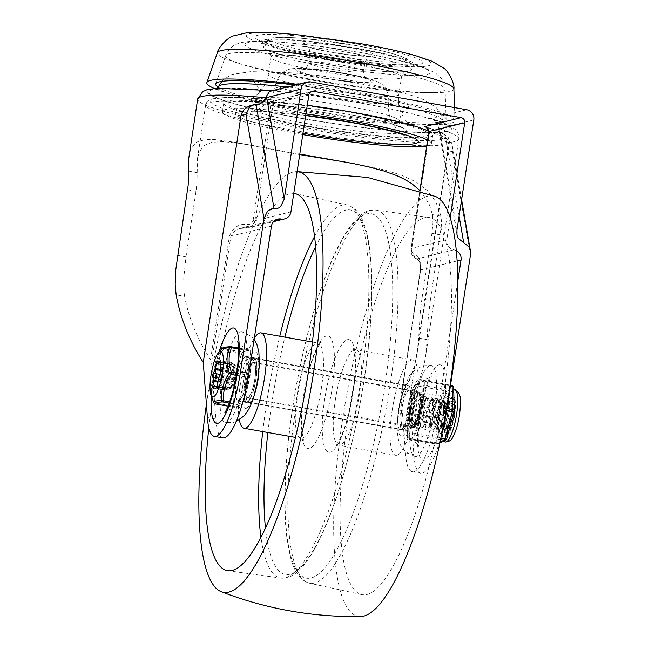 <?xml version="1.0" encoding="UTF-8"?>
<svg xmlns="http://www.w3.org/2000/svg" width="649" height="649" viewBox="0 0 649 649"><rect width="100%" height="100%" fill="white"/><g stroke="black" fill="none" stroke-linecap="round" stroke-linejoin="round"><path stroke-width="0.49" stroke-dasharray="3.25 2.43" d="M310.83 81.944L274.665 90.836L271.631 90.852M470.403 255.325L452.467 151.209L452.434 146.552L451.209 142.885L440.29 134.229L439.122 130.976L438.724 127.212L436.809 122.069L432.185 118.994L430.547 118.637L466.704 109.746M439.276 133.013L439.697 132.907A8.81 7.171 -9.8 0 1 439.195 131.358A8.81 7.171 -9.8 0 1 439.454 128.356L438.724 127.212L438.74 128.599L440.079 135.414L442.083 138.269L444.192 139.454L447.096 144.078L447.437 152.45L409.673 399.2C417.802 386.488 423.14 371.958 425.687 355.611L427.156 339.597L418.67 338.08L420.52 309.427L421.899 298.97L430.319 300.471L428.178 319L427.156 339.597M210.552 359.562L229.43 236.171C233.064 227.41 239.035 223.499 247.35 224.44C250.068 224.741 251.982 223.459 253.086 220.587A4.405 0.446 -171.3 0 0 254.473 220.676A4.405 0.446 -171.3 0 0 255.276 220.636L251.577 226.387L248.332 227.84L239.684 228.497L235.546 230.16L230.874 236.155L211.558 362.41L210.552 359.562C197.531 339.638 188.891 318.57 184.616 296.342L176.13 294.833M418.67 338.08L417.331 351.969C414.889 367.675 409.689 381.571 401.731 393.659L420.455 269.968L420.195 263.088L417.218 258.854L412.391 255.073L411.158 248.429L419.968 190.887M456.32 250.636A8.81 8.51 76.2 0 0 453.927 249.824A8.81 8.51 -103.8 0 1 446.828 239.659L411.158 248.429A4.405 0.446 8.7 0 0 411.02 248.518A4.405 0.446 8.7 0 0 411.077 248.608A4.405 0.446 8.7 0 0 411.726 248.875C411.701 251.95 412.504 253.718 414.127 254.181C418.881 255.584 421.047 260.947 420.617 270.268A4.405 0.446 8.7 0 1 420.325 270.081A4.405 0.446 8.7 0 1 420.317 270.049L420.317 270.049A4.405 0.446 8.7 0 1 420.455 269.968L457.147 260.939M253.086 220.587L270.982 103.662C271.809 101.017 273.829 99.922 277.058 100.376L274.584 100.936L273.172 103.71L255.276 220.636L290.947 211.866M308.843 94.941L273.172 103.71A4.405 0.446 -171.3 0 1 272.369 103.759A4.405 0.446 -171.3 0 1 270.982 103.662A123.294 12.461 -171.3 0 0 205.701 104.749C205.189 103.84 206.658 102.161 210.122 99.695L213.075 98.762L225.122 97.52C237.493 97.172 254.595 98.096 276.425 100.287L310.457 92.158M240.528 331.72A46.233 10.895 100.1 0 1 241.679 331.671A46.233 10.895 100.1 0 1 244.697 376.728A46.233 10.895 100.1 0 1 226.606 422.661A46.233 10.895 100.1 0 1 225.446 422.71A46.233 10.895 100.1 0 1 222.055 380.022A46.233 10.895 100.1 0 1 240.528 331.72M256.063 378.805A22.674 5.346 100.1 0 1 246.433 402.518A22.674 5.346 100.1 0 1 244.77 381.588A22.674 5.346 100.1 0 1 254.4 357.867A22.674 5.346 100.1 0 1 256.063 378.805M236.35 380.079A22.674 5.346 -79.9 0 0 238.013 401.017A22.674 5.346 -79.9 0 0 247.634 377.304A22.674 5.346 -79.9 0 0 245.971 356.366A22.674 5.346 -79.9 0 0 236.35 380.079M246.628 348.383A30.828 7.261 100.1 0 1 247.407 348.351A30.828 7.261 100.1 0 1 249.662 376.809A30.828 7.261 100.1 0 1 237.356 409.008A30.828 7.261 100.1 0 1 236.577 409.04A30.828 7.261 100.1 0 1 234.573 379A30.828 7.261 100.1 0 1 246.628 348.383M410.849 406.874A18.277 4.308 -79.9 0 0 409.511 390A18.277 4.308 -79.9 0 0 401.747 409.113A18.277 4.308 -79.9 0 0 403.094 425.987A18.277 4.308 -79.9 0 0 410.849 406.874M410.176 410.614A18.277 4.308 100.1 0 1 417.932 391.509A18.277 4.308 100.1 0 1 419.278 408.375A18.277 4.308 100.1 0 1 411.515 427.488A18.277 4.308 100.1 0 1 410.176 410.614M410.087 439.811A30.828 7.261 -79.9 0 0 422.15 409.186A30.828 7.261 -79.9 0 0 420.138 379.154A30.828 7.261 -79.9 0 0 419.368 379.186A30.828 7.261 -79.9 0 0 407.053 411.385A30.828 7.261 -79.9 0 0 409.316 439.844A30.828 7.261 -79.9 0 0 410.087 439.811M430.109 365.525A46.233 10.895 100.1 0 1 431.269 365.484A46.233 10.895 100.1 0 1 434.286 410.541A46.233 10.895 100.1 0 1 416.196 456.466A46.233 10.895 100.1 0 1 415.036 456.515A46.233 10.895 100.1 0 1 411.636 413.827A46.233 10.895 100.1 0 1 430.109 365.525M177.542 255.39L185.971 256.89L183.74 278.178L183.878 290.711L184.616 296.342M299.708 154.6L234.159 142.196L214.478 139.551L205.53 139.649L198.708 141.287L196.469 142.439L195.203 143.315L190.676 149.448L188.981 155.801M250.344 105.6L258.91 104.651M185.971 256.89L196.047 191.025L196.972 182.596L197.474 158.51L199.365 151.696L204.281 145.457L212.109 142.261L223.126 141.62L239.919 143.388L299.789 154.056M419.903 190.473L421.964 192.737L429.346 204.695L432.429 214.616L432.972 222.664L431.934 233.364L421.899 298.97M430.319 300.471L441.312 226.168L441.377 220.417L440.614 214.924L435.755 201.669L427.456 190.603L416.139 182.012L401.561 175.165L383.121 169.543L347.223 162.412M401.139 396.214L405.43 452.864L413.859 454.365L409.673 399.2M222.745 437.88A61.647 14.529 100.1 0 1 215.849 419.059L211.558 362.41M215.849 419.059L207.42 417.55M441.531 434.846A61.647 14.529 100.1 0 1 420.755 473.194A61.647 14.529 100.1 0 1 413.859 454.365M405.43 452.864A61.647 14.529 -79.9 0 0 412.326 471.693A61.647 14.529 -79.9 0 0 438.497 407.223L457.861 280.684M450.187 217.699L446.828 239.659M247.35 224.44A4.405 2.272 -84.8 0 1 244.746 228.107L244.746 228.107A4.405 2.272 -84.8 0 1 244.486 228.05L274.681 220.619M277.764 219.127L239.676 228.497L248.332 227.84L273.602 221.625M197.474 158.51L205.701 104.749A123.294 12.461 -171.3 0 0 296.885 130.944A123.294 12.461 -171.3 0 0 449.457 142.05L448.345 137.629L444.265 134.165C440.314 131.869 434.059 129.451 425.509 126.904L429.622 131.958L411.726 248.875M414.127 254.181A4.405 3.74 -71.9 0 0 416.504 258.708A4.405 3.74 -71.9 0 0 416.512 258.708A4.405 3.74 -71.9 0 0 417.218 258.854L453.927 249.824M439.122 130.976L456.993 234.67M356.439 48.578A72.656 7.342 -171.3 0 0 266.577 41.852A72.656 7.342 -171.3 0 0 320.257 57.477A72.656 7.342 -171.3 0 0 410.176 63.821A72.656 7.342 -171.3 0 0 356.439 48.578M297.932 84.386A125.5 12.68 8.7 0 1 362.134 94.064A125.5 12.68 8.7 0 1 454.957 120.487A125.5 12.68 8.7 0 1 299.651 109.43A125.5 12.68 8.7 0 1 214.292 88.475M357.534 48.31A77.061 7.788 -171.3 0 0 262.431 42.193A77.061 7.788 -171.3 0 0 319.162 57.745A77.061 7.788 -171.3 0 0 414.021 65.395A77.061 7.788 -171.3 0 0 357.534 48.31M295.319 85.027A116.536 11.779 8.7 0 1 359.903 94.608A116.536 11.779 8.7 0 1 446.106 119.148A116.536 11.779 8.7 0 1 301.882 108.878A116.536 11.779 8.7 0 1 218.137 87.12M307.253 105.308A105.682 10.676 -171.3 0 0 223.775 103.077A105.682 10.676 -171.3 0 0 301.931 125.541A105.682 10.676 -171.3 0 0 432.713 135.049A105.682 10.676 -171.3 0 0 428.932 131.431M305.93 113.964A105.682 10.676 -171.3 0 0 222.453 111.742A105.682 10.676 -171.3 0 0 300.609 134.197A105.682 10.676 -171.3 0 0 302.775 134.578M426.701 146.041A105.682 10.676 -171.3 0 0 431.382 143.713A105.682 10.676 -171.3 0 0 427.61 140.095M360.584 616.55A213.57 50.322 100.1 0 1 342.704 418.467A213.57 50.322 100.1 0 1 428.089 196.039A213.57 50.322 100.1 0 1 435.495 196.493M206.423 404.359A213.57 50.322 100.1 0 1 207.891 394.422A213.57 50.322 100.1 0 1 293.275 172.001A213.57 50.322 100.1 0 1 296.131 171.636A213.57 50.322 100.1 0 1 297.096 171.661M208.816 427.853A191.552 45.138 100.1 0 1 213.359 393.148A191.552 45.138 100.1 0 1 293.778 193.386M239.359 419.944A48.44 11.414 100.1 0 1 240.487 383.372A48.44 11.414 100.1 0 1 254.294 338.226M255.398 391.355A22.455 5.289 100.1 0 1 248.583 402.68A22.455 5.289 100.1 0 1 246.944 381.872A22.455 5.289 100.1 0 1 256.469 358.459A22.455 5.289 100.1 0 1 258.951 371.447M409.77 406.323A22.455 5.289 100.1 0 1 400.246 429.727A22.455 5.289 100.1 0 1 398.616 408.919A22.455 5.289 100.1 0 1 408.132 385.506A22.455 5.289 100.1 0 1 409.77 406.323M392.158 410.419A48.44 11.414 100.1 0 1 412.699 359.935A48.44 11.414 100.1 0 1 416.228 404.814A48.44 11.414 100.1 0 1 395.687 455.306A48.44 11.414 100.1 0 1 392.158 410.419M443.356 395.038A191.552 45.138 100.1 0 1 361.736 594.614A191.552 45.138 100.1 0 1 348.18 417.193A191.552 45.138 100.1 0 1 428.997 217.48A191.552 45.138 100.1 0 1 443.356 395.038M410.793 406.891A18.05 4.251 100.1 0 1 403.126 425.768A18.05 4.251 100.1 0 1 401.804 409.097A18.05 4.251 100.1 0 1 409.47 390.219A18.05 4.251 100.1 0 1 410.793 406.891M245.922 381.304A18.05 4.251 -79.9 0 0 247.245 397.967A18.05 4.251 -79.9 0 0 254.911 379.089A18.05 4.251 -79.9 0 0 253.589 362.426A18.05 4.251 -79.9 0 0 245.922 381.304M244.933 381.547A22.017 5.184 100.1 0 1 254.286 358.524A22.017 5.184 100.1 0 1 255.901 378.846A22.017 5.184 100.1 0 1 246.555 401.869A22.017 5.184 100.1 0 1 244.933 381.547M411.782 406.647A22.017 5.184 -79.9 0 0 410.168 386.317A22.017 5.184 -79.9 0 0 400.814 409.341A22.017 5.184 -79.9 0 0 402.437 429.67A22.017 5.184 -79.9 0 0 411.782 406.647M446.699 423.975L446.853 427.74L447.721 428.721C450.941 428.17 454.195 400.571 448.93 402.258L446.528 404.416L444.257 409.105L441.296 422.053L441.377 426.75L442.245 427.74C445.465 427.188 448.719 399.589 443.454 401.277L441.052 403.443L438.781 408.124L435.82 421.079L435.901 425.776L436.769 426.766C439.99 426.215 443.243 398.616 437.97 400.303L435.576 402.469L433.305 407.15L430.344 420.098L430.425 424.795L431.293 425.793C434.514 425.241 437.767 397.634 432.494 399.33L430.1 401.496L427.829 406.169L424.868 419.124L424.949 423.821L425.809 424.811C429.038 424.259 432.291 396.661 427.018 398.348L424.624 400.514L422.353 405.195L419.392 418.151L419.473 422.848L420.333 423.838C423.562 423.286 426.815 395.687 421.542 397.375L419.149 399.533L416.877 404.222L413.908 417.169L413.997 421.866L414.857 422.856A13.207 3.115 -79.9 0 0 420.017 409.714A13.207 3.115 -79.9 0 0 419.149 396.863A13.207 3.115 -79.9 0 0 418.8 396.888A13.207 3.115 -79.9 0 0 413.648 410.038A13.207 3.115 -79.9 0 0 414.508 422.88A13.207 3.115 -79.9 0 0 414.857 422.856L419.076 423.61L418.013 419.822L419.278 411.036L426.198 398.121L428.121 401.106L428.089 413.713L425.225 423.911L424.3 424.624L423.489 420.803L424.754 412.018L431.674 399.103L433.597 402.088L433.564 414.695L430.701 424.884L429.776 425.598L428.965 421.777L430.23 412.991L436.712 400.076L439.073 403.061L439.04 415.668L436.177 425.858L435.252 426.571L434.441 422.759L435.706 413.965L442.188 401.058L444.549 404.035L444.516 416.642L441.653 426.839L440.728 427.553L439.917 423.732L441.182 414.946L447.664 402.031L450.033 405.017L449.992 417.615L447.129 427.813L446.455 428.494L445.79 420.471L449.822 406.736A13.207 3.115 -79.9 0 0 446.699 423.975L447.039 428.591L450.398 429.021L454.584 416.82L454.933 403.532L449.822 406.736M419.149 396.863L421.542 397.375M426.198 398.121L427.018 398.348M431.674 399.103L432.494 399.33M437.15 400.076L437.97 400.303M442.626 401.058L443.454 401.277M448.102 402.031L448.93 402.258M255.917 378.748A22.017 5.184 -79.9 0 0 254.286 358.524A22.017 5.184 -79.9 0 0 244.924 381.644A22.017 5.184 -79.9 0 0 246.555 401.869A22.017 5.184 -79.9 0 0 255.917 378.748M236.496 380.144A22.017 5.184 100.1 0 1 245.857 357.015A22.017 5.184 100.1 0 1 247.488 377.239A22.017 5.184 100.1 0 1 238.126 400.368A22.017 5.184 100.1 0 1 236.496 380.144M224.781 387.972L223.345 387.859A2.198 0.519 -79.9 0 0 223.499 389.911L223.499 389.911A2.198 0.519 -79.9 0 0 223.71 389.798A2.198 0.519 -79.9 0 0 223.889 389.53L231.847 386.114L234.703 380.939L224.781 387.972M228.148 365.793L235.692 374.441L233.332 367.156L227.872 363.318A2.198 0.519 -79.9 0 0 227.767 363.124A2.198 0.519 -79.9 0 0 227.694 363.083L227.694 363.083A2.198 0.519 -79.9 0 0 226.752 365.428L228.148 365.793M236.642 374.189L237.055 371.974L232.488 364.649L231.149 364.267A2.198 0.519 -79.9 0 0 230.987 362.215L230.987 362.215A2.198 0.519 -79.9 0 0 230.776 362.329A2.198 0.519 -79.9 0 0 230.606 362.596C235.765 364.852 237.785 368.713 236.642 374.189A17.612 4.154 -79.9 0 0 236.634 375.633A3.302 0.779 100.1 0 1 236.634 375.885A17.612 4.154 -79.9 0 0 236.625 377.312L236.244 379.689A8.81 3.083 15.3 0 0 236.179 378.862A3.302 0.779 100.1 0 1 236.098 379.138A17.612 4.154 -79.9 0 0 235.652 380.687C235.181 385.814 232.172 388.516 226.623 388.808A2.198 0.519 -79.9 0 0 226.728 389.002A2.198 0.519 -79.9 0 0 226.801 389.043L226.801 389.043A2.198 0.519 -79.9 0 0 227.742 386.699L229.121 386.828L235.482 382.439L235.652 380.687A17.612 4.154 -79.9 0 0 235.214 380.801A3.302 0.779 100.1 0 1 235.141 380.817A17.612 4.154 -79.9 0 0 234.703 380.939A17.612 4.154 -79.9 0 0 234.711 379.503A3.302 0.779 100.1 0 1 234.711 379.251A17.612 4.154 -79.9 0 0 234.719 377.815L223.97 375.114A2.198 0.519 -79.9 0 0 223.791 375.503A2.198 0.519 -79.9 0 0 223.394 378.894C229.186 379.357 232.967 378.992 234.719 377.815A17.612 4.154 -79.9 0 0 235.165 376.266A3.302 0.779 100.1 0 1 235.246 375.998A17.612 4.154 -79.9 0 0 235.692 374.441A17.612 4.154 -79.9 0 0 236.131 374.335A3.302 0.779 100.1 0 1 236.204 374.311A17.612 4.154 -79.9 0 0 236.642 374.189M250.222 351.068A2.198 0.519 -79.9 0 0 250.141 350.33A2.198 0.519 -79.9 0 0 249.97 350.111A2.198 0.519 -79.9 0 0 249.914 350.111L242.45 352.083A2.198 0.519 -79.9 0 0 242.134 352.439A2.198 0.519 -79.9 0 0 241.817 353.283L234.224 379.706A2.198 0.519 -79.9 0 0 233.981 380.809A2.198 0.519 -79.9 0 0 233.891 381.872L233.762 406.323A2.198 0.519 -79.9 0 0 233.843 407.061A2.198 0.519 -79.9 0 0 234.013 407.28A2.198 0.519 -79.9 0 0 234.07 407.28L241.533 405.309A2.198 0.519 -79.9 0 0 241.85 404.944A2.198 0.519 -79.9 0 0 242.174 404.1L249.76 377.677A2.198 0.519 -79.9 0 0 250.003 376.582A2.198 0.519 -79.9 0 0 250.092 375.52L250.222 351.068L238.434 348.967M213.643 402.429L213.675 402.518C210.454 393.586 210.495 385.108 213.813 377.101A2.198 0.982 176.8 0 1 215.573 376.379A2.198 0.519 -79.9 0 0 215.338 377.483A2.198 0.519 -79.9 0 0 215.249 378.545A2.198 1.363 22.1 0 1 213.813 377.101C213.205 367.285 215.833 358.126 221.707 349.633L221.861 348.683M253.045 362.88A17.612 4.154 -79.9 0 0 246.174 380.411A17.612 4.154 -79.9 0 0 247.326 397.537A17.612 4.154 -79.9 0 0 247.788 397.512A17.612 4.154 -79.9 0 0 254.668 379.981A17.612 4.154 -79.9 0 0 253.508 362.856A17.612 4.154 -79.9 0 0 253.045 362.88M221.707 349.633A2.198 2.182 155 0 1 223.808 348.756A2.198 0.519 -79.9 0 0 223.491 349.113A2.198 0.519 -79.9 0 0 223.167 349.965A2.198 0.665 34 0 0 221.707 349.633M213.756 402.721A2.198 2.182 155 0 1 213.675 402.518A2.198 1.047 161 0 0 215.111 402.997A2.198 0.519 -79.9 0 0 215.192 403.735A2.198 0.519 -79.9 0 0 215.314 403.929M236.625 377.312L230.525 377.012A2.198 0.519 -79.9 0 0 230.703 376.623A2.198 0.519 -79.9 0 0 231.101 373.232L237.031 376.59L236.625 377.312A17.612 4.154 -79.9 0 0 236.179 378.862M414.857 422.856L416.309 427.561L419.076 423.61M416.309 427.561L414.938 426.012L415.928 411.547L421.452 395.995L427.172 397.018L426.977 413.527L422.905 427.431L420.422 426.993L421.404 412.529L426.928 396.969L432.648 397.991L432.453 414.5L428.381 428.413L425.898 427.967L426.88 413.51L432.404 397.951L438.124 398.965L437.929 415.474L433.856 429.387L431.374 428.94L432.364 414.484L437.888 398.924L443.6 399.938L443.405 416.447L439.341 430.36L436.85 429.922L437.84 415.457L443.364 399.898L449.076 400.92L448.881 417.429L444.816 431.342L442.326 430.895L443.316 416.431L448.84 400.879L454.551 401.901L454.584 416.82M444.524 439.592L446.739 438.497L448.84 430.693A26.641 6.279 100.1 0 1 444.524 439.592L442.642 441.133L441.231 441.223A26.641 6.279 100.1 0 1 438.894 435.609L439.016 442.318A2.198 2.109 -116.3 0 1 436.615 444.094L409.227 439.211A2.198 0.519 100.1 0 1 409.138 439.227A2.198 0.519 100.1 0 1 408.984 439.065A2.198 0.519 100.1 0 1 408.886 438.375L436.266 443.259A2.198 0.519 -79.9 0 0 436.371 443.948A2.198 0.519 -79.9 0 0 436.517 444.111A2.198 0.519 -79.9 0 0 436.615 444.094L439.965 442.431M442.675 441.539L441.231 441.223L439.016 442.318A2.198 1.371 179 0 1 437.945 443.145A2.198 1.371 179 0 1 436.266 443.259L435.852 419.903L408.464 415.019A2.198 0.519 100.1 0 1 408.537 413.981A2.198 0.519 100.1 0 1 408.756 412.869L436.144 417.753A2.198 0.519 -79.9 0 0 435.917 418.865A2.198 0.519 -79.9 0 0 435.852 419.903A2.198 1.371 -1 0 0 436.858 419.927A2.198 1.371 -1 0 0 437.523 419.781A2.198 1.371 -1 0 0 438.594 418.954L438.716 425.663A26.641 6.279 100.1 0 1 439.43 418.54A26.641 6.279 100.1 0 1 440.695 411.15L443.811 399.573A26.641 6.279 100.1 0 1 448.126 390.674L449.741 389.084L451.412 389.043A26.641 6.279 100.1 0 1 453.748 394.649L453.902 397.35M438.894 435.609L438.716 425.663M440.841 438.213L417.599 434.067A2.198 0.738 -165 0 1 416.001 433.556A2.198 0.738 -165 0 1 415.141 432.859A2.198 2.109 63.7 0 0 416.958 435.382L409.227 439.211A2.198 2.109 -116.3 0 1 407.418 436.688A2.198 1.371 179 0 0 407.321 437.101A2.198 1.371 179 0 0 407.58 437.726A2.198 1.371 179 0 0 408.01 438.075A2.198 1.371 179 0 0 408.886 438.375L408.464 415.019A2.198 1.371 -1 0 1 407.166 414.362A2.198 1.371 -1 0 1 406.907 413.738A2.198 1.371 -1 0 1 406.996 413.324L414.305 386.131L422.037 382.31L422.45 405.674L415.141 432.859L407.418 436.688L406.996 413.324A2.198 0.738 -165 0 1 406.98 413.129A2.198 0.738 -165 0 1 407.369 412.845A2.198 0.738 -165 0 1 407.856 412.788A2.198 0.738 -165 0 1 408.756 412.869L416.066 385.676A2.198 0.738 15 0 0 415.165 385.595A2.198 0.738 15 0 0 414.679 385.66A2.198 0.738 15 0 0 414.289 385.936A2.198 0.738 15 0 0 414.305 386.131A2.198 2.109 -116.3 0 1 416.707 384.362L444.094 389.246A2.198 0.519 -79.9 0 0 443.77 389.668A2.198 0.519 -79.9 0 0 443.454 390.56L416.066 385.676A2.198 0.519 100.1 0 1 416.382 384.784A2.198 0.519 100.1 0 1 416.707 384.362L424.43 380.533A2.198 0.519 100.1 0 1 424.527 380.517A2.198 0.519 100.1 0 1 424.681 380.679A2.198 0.519 100.1 0 1 424.779 381.369L450.414 385.936M446.942 408.602L425.2 404.725A2.198 1.371 179 0 0 423.521 404.846A2.198 1.371 179 0 0 422.45 405.674A2.198 0.738 15 0 0 423.31 406.371A2.198 0.738 15 0 0 423.927 406.623A2.198 0.738 15 0 0 424.9 406.882L446.609 410.752M453.748 394.649L453.635 387.948A2.198 2.109 63.7 0 0 451.818 385.417L424.43 380.533A2.198 2.109 63.7 0 0 422.037 382.31A2.198 1.371 -1 0 1 423.099 381.482A2.198 1.371 -1 0 1 423.773 381.336A2.198 1.371 -1 0 1 424.779 381.369L425.2 404.725A2.198 0.519 100.1 0 1 425.127 405.763A2.198 0.519 100.1 0 1 424.9 406.882L417.599 434.067A2.198 0.519 100.1 0 1 417.283 434.96A2.198 0.519 100.1 0 1 416.958 435.382L440.557 439.592M453.756 389.4L450.966 388.897L453.635 387.948A2.198 1.371 -1 0 0 453.724 387.526M453.967 401.058L453.927 404.603A26.641 6.279 100.1 0 1 453.213 411.717A26.641 6.279 100.1 0 1 451.947 419.108L454.049 411.304L453.927 404.603M448.061 412.139A18.935 4.462 100.1 0 1 439.835 433.208A18.935 4.462 100.1 0 1 438.262 416.991A18.935 4.462 100.1 0 1 446.488 395.931A18.935 4.462 100.1 0 1 448.061 412.139M448.126 390.674L445.904 391.769A2.198 0.738 15 0 0 445.044 391.071A2.198 0.738 15 0 0 444.427 390.82A2.198 0.738 15 0 0 443.454 390.56L436.144 417.753A2.198 0.738 -165 0 1 437.734 418.256A2.198 0.738 -165 0 1 438.594 418.954L440.695 411.15M445.506 397.358A17.612 4.154 100.1 0 1 446.252 397.229A17.612 4.154 100.1 0 1 447.502 413.802A17.612 4.154 100.1 0 1 440.817 431.78A17.612 4.154 100.1 0 1 440.071 431.909A17.612 4.154 100.1 0 1 438.829 415.336A17.612 4.154 100.1 0 1 445.506 397.358A17.612 4.154 -79.9 0 0 438.829 415.336A17.612 4.154 -79.9 0 0 440.071 431.909A17.612 4.154 -79.9 0 0 440.817 431.78A17.612 4.154 -79.9 0 0 447.502 413.802A17.612 4.154 -79.9 0 0 446.252 397.229A17.612 4.154 -79.9 0 0 445.506 397.358M452.004 397.196A18.935 4.462 -79.9 0 0 444.816 416.52A18.935 4.462 -79.9 0 0 446.155 434.335A18.935 4.462 -79.9 0 0 446.958 434.197A18.935 4.462 -79.9 0 0 454.146 414.873A18.935 4.462 -79.9 0 0 452.807 397.05A18.935 4.462 -79.9 0 0 452.004 397.196M440.639 433.07A18.935 4.462 100.1 0 1 439.835 433.208A18.935 4.462 100.1 0 1 438.497 415.392A18.935 4.462 100.1 0 1 445.685 396.068A18.935 4.462 100.1 0 1 446.488 395.931A18.935 4.462 100.1 0 1 447.826 413.746A18.935 4.462 100.1 0 1 440.639 433.07M451.826 398.486A17.612 4.154 100.1 0 1 452.572 398.356A17.612 4.154 100.1 0 1 453.821 414.93A17.612 4.154 100.1 0 1 447.137 432.899A17.612 4.154 100.1 0 1 446.39 433.037A17.612 4.154 100.1 0 1 445.149 416.463A17.612 4.154 100.1 0 1 451.826 398.486M459.094 216.052L445.749 138.553L443.486 139.113M274.665 90.836A123.294 12.461 -171.3 0 0 208.361 93.391A123.294 12.461 -171.3 0 0 298.873 117.956A123.294 12.461 -171.3 0 0 429.094 132.753A123.294 12.461 -171.3 0 0 430.547 118.637M438.74 128.599A132.104 13.353 8.7 0 1 458.827 139.048A132.104 13.353 8.7 0 1 295.352 127.155A132.104 13.353 8.7 0 1 197.661 99.086M473.811 119.911L439.454 128.356L456.961 230.014M271.444 226.177L230.874 236.155A4.405 0.446 -171.3 0 1 230.33 236.204A4.405 0.446 -171.3 0 1 229.43 236.171M426.336 127.228A118.897 12.015 8.7 0 1 423.838 140.614A118.897 12.015 8.7 0 1 298.645 126.344A118.897 12.015 8.7 0 1 211.266 102.542A118.897 12.015 8.7 0 1 277.058 100.376M428.916 131.593A4.405 0.446 -171.3 0 0 428.965 131.682A4.405 0.446 -171.3 0 0 429.622 131.958A123.294 12.461 -171.3 0 1 449.457 142.05L417.331 351.969M218.356 86.706A113.575 11.479 -171.3 0 0 302.239 111.174A113.575 11.479 -171.3 0 0 442.78 121.047A113.575 11.479 -171.3 0 0 358.792 97.269A113.575 11.479 -171.3 0 0 287.41 86.974M347.11 106.095A70.457 7.123 8.7 0 1 399.208 121.063A70.457 7.123 8.7 0 1 312.023 114.719A70.457 7.123 8.7 0 1 259.924 99.751A70.457 7.123 8.7 0 1 347.11 106.095M299.189 117.875A122.012 12.331 8.7 0 1 212.831 89.586A122.012 12.331 8.7 0 1 359.944 102.931A122.012 12.331 8.7 0 1 446.301 131.22A122.012 12.331 8.7 0 1 299.189 117.875M308.51 123.918A79.259 8.007 -171.3 0 0 404.076 132.591A79.259 8.007 -171.3 0 0 347.978 114.216A79.259 8.007 -171.3 0 0 252.404 105.544A79.259 8.007 -171.3 0 0 308.51 123.918M420.617 270.268L401.731 393.659M246.109 408.343A28.621 6.741 -79.9 0 0 257.548 378.44A28.621 6.741 -79.9 0 0 254.724 352.05A28.621 6.741 -79.9 0 0 243.294 381.945A28.621 6.741 -79.9 0 0 246.109 408.343M438.87 364.868A48.44 11.414 100.1 0 1 443.64 409.535A48.44 11.414 100.1 0 1 424.284 460.141A48.44 11.414 100.1 0 1 419.514 415.465A48.44 11.414 100.1 0 1 438.87 364.868M410.606 379.843A28.621 6.741 100.1 0 1 413.421 406.242A28.621 6.741 100.1 0 1 401.991 436.144A28.621 6.741 100.1 0 1 399.176 409.746A28.621 6.741 100.1 0 1 410.606 379.843M431.934 233.364L440.363 234.873M196.006 191.293L187.577 189.792M452.467 151.209L447.437 152.45M219.062 352.018A48.44 11.414 -79.9 0 0 211.258 395.801M432.429 214.616L440.874 216.125M197.085 172.642L188.64 171.141M446.407 408.635L438.497 407.223M256.16 104.749L253.905 105.3M355.871 45.592A68.396 6.912 -171.3 0 0 273.407 38.113A68.396 6.912 -171.3 0 0 321.815 53.964A68.396 6.912 -171.3 0 0 404.278 61.444A68.396 6.912 -171.3 0 0 355.871 45.592M453.87 88.84A119.635 12.088 8.7 0 1 305.817 78.294A119.635 12.088 8.7 0 1 217.399 52.65M315.528 55.514A93.667 9.467 -171.3 0 0 428.454 65.76A93.667 9.467 -171.3 0 0 362.166 44.043A93.667 9.467 -171.3 0 0 249.232 33.797A93.667 9.467 -171.3 0 0 315.528 55.514M317.702 54.978A84.922 8.583 8.7 0 1 257.596 35.289A84.922 8.583 8.7 0 1 359.984 44.578A84.922 8.583 8.7 0 1 420.098 64.267A84.922 8.583 8.7 0 1 317.702 54.978M307.731 79.365A110.979 11.211 -171.3 0 0 445.068 89.14A110.979 11.211 -171.3 0 0 362.986 65.776A110.979 11.211 -171.3 0 0 225.714 55.579A110.979 11.211 -171.3 0 0 307.731 79.365M314.197 64.178A93.667 9.467 -171.3 0 0 427.131 74.416A93.667 9.467 -171.3 0 0 360.836 52.707A93.667 9.467 -171.3 0 0 247.91 42.461A93.667 9.467 -171.3 0 0 314.197 64.178M346.469 89.578A57.242 5.784 8.7 0 1 388.808 101.739A57.242 5.784 8.7 0 1 317.969 96.587A57.242 5.784 8.7 0 1 275.63 84.427A57.242 5.784 8.7 0 1 346.469 89.578M325.003 78.188A39.63 4.008 8.7 0 1 296.95 68.997A39.63 4.008 8.7 0 1 344.733 73.337A39.63 4.008 8.7 0 1 372.786 82.52A39.63 4.008 8.7 0 1 325.003 78.188M330.609 60.138A27.745 2.807 -171.3 0 0 364.941 62.637A27.745 2.807 -171.3 0 0 344.424 56.739A27.745 2.807 -171.3 0 0 310.1 54.24A27.745 2.807 -171.3 0 0 330.609 60.138M347.945 47.539A36.547 3.691 8.7 0 1 373.816 56.017A36.547 3.691 8.7 0 1 329.749 52.017A36.547 3.691 8.7 0 1 303.878 43.54A36.547 3.691 8.7 0 1 347.945 47.539M356.155 53.859A74.862 7.569 -171.3 0 0 265.895 45.665A74.862 7.569 -171.3 0 0 318.878 63.026A74.862 7.569 -171.3 0 0 409.138 71.212A74.862 7.569 -171.3 0 0 356.155 53.859M319.746 71.147A66.052 6.677 8.7 0 1 270.901 57.112A66.052 6.677 8.7 0 1 352.642 63.058A66.052 6.677 8.7 0 1 401.488 77.093A66.052 6.677 8.7 0 1 319.746 71.147M317.101 88.467A66.052 6.677 -171.3 0 0 398.835 94.413A66.052 6.677 -171.3 0 0 349.989 80.379A66.052 6.677 -171.3 0 0 268.248 74.432A66.052 6.677 -171.3 0 0 317.101 88.467M303.026 125.265A101.276 10.238 8.7 0 1 231.344 101.788A101.276 10.238 8.7 0 1 353.454 112.869A101.276 10.238 8.7 0 1 425.144 136.347A101.276 10.238 8.7 0 1 303.026 125.265M343.102 65.403A27.745 2.807 8.7 0 1 363.618 71.293A27.745 2.807 8.7 0 1 329.286 68.802A27.745 2.807 8.7 0 1 308.77 62.904A27.745 2.807 8.7 0 1 343.102 65.403M325.766 78.002A36.547 3.691 -171.3 0 0 369.833 81.993A36.547 3.691 -171.3 0 0 343.97 73.524A36.547 3.691 -171.3 0 0 299.903 69.524A36.547 3.691 -171.3 0 0 325.766 78.002M305.72 115.319A92.474 9.346 -171.3 0 0 235.506 113.737A92.474 9.346 -171.3 0 0 302.978 133.223M314.578 236.463A189.508 44.651 100.1 0 1 342.453 205.092A189.508 44.651 100.1 0 1 347.434 205.011A189.508 44.651 100.1 0 1 360.852 380.533A189.508 44.651 100.1 0 1 285.089 577.902A189.508 44.651 100.1 0 1 280.895 578.121A189.508 44.651 100.1 0 1 260.939 537.25M262.764 431.601A189.508 44.651 100.1 0 1 266.69 402.453A189.508 44.651 100.1 0 1 279.776 336.231M315.625 246.661A185.103 43.613 100.1 0 1 345.844 210.138A185.103 43.613 100.1 0 1 363.813 381.515A185.103 43.613 100.1 0 1 289.811 574.292A185.103 43.613 100.1 0 1 265.449 528.043M267.883 432.51A185.103 43.613 100.1 0 1 271.842 402.915A185.103 43.613 100.1 0 1 284.887 337.139M303.602 395.525A57.242 13.491 100.1 0 1 326.488 335.906A57.242 13.491 100.1 0 1 332.045 388.905A57.242 13.491 100.1 0 1 309.159 448.524A57.242 13.491 100.1 0 1 303.602 395.525M321.433 387.915A48.44 11.414 100.1 0 1 302.069 438.359A48.44 11.414 100.1 0 1 300.893 438.399A48.44 11.414 100.1 0 1 297.364 393.513A48.44 11.414 100.1 0 1 316.728 343.07A48.44 11.414 100.1 0 1 317.905 343.029A48.44 11.414 100.1 0 1 321.433 387.915M335.282 400.279A48.44 11.414 100.1 0 1 354.646 349.827A48.44 11.414 100.1 0 1 355.822 349.787A48.44 11.414 100.1 0 1 359.351 394.673A48.44 11.414 100.1 0 1 339.987 445.125A48.44 11.414 100.1 0 1 338.81 445.165A48.44 11.414 100.1 0 1 335.282 400.279M347.556 339.662A57.242 13.491 100.1 0 1 353.113 392.661A57.242 13.491 100.1 0 1 330.227 452.28A57.242 13.491 100.1 0 1 324.67 399.281A57.242 13.491 100.1 0 1 347.556 339.662M292.902 406.672A185.103 43.613 100.1 0 1 366.904 213.894A185.103 43.613 100.1 0 1 384.881 385.271A185.103 43.613 100.1 0 1 310.879 578.048A185.103 43.613 100.1 0 1 292.902 406.672M390.033 385.741A189.508 44.651 100.1 0 1 314.27 583.102A189.508 44.651 100.1 0 1 309.289 583.183A189.508 44.651 100.1 0 1 295.871 407.653A189.508 44.651 100.1 0 1 371.626 210.292A189.508 44.651 100.1 0 1 375.82 210.073A189.508 44.651 100.1 0 1 390.033 385.741M217.934 381.206L223.727 382.245A12.112 2.856 -79.9 0 0 223.727 383.153A8.81 2.077 100.1 0 1 223.361 387.737A8.81 2.077 100.1 0 1 223.345 387.859L214.397 386.269M220.376 364.292L226.752 365.428A8.81 2.077 100.1 0 1 226.728 365.549A8.81 2.077 100.1 0 1 225.674 370.311A8.81 3.805 -163.2 0 1 235.246 375.998M220.571 371.358L231.101 373.232A8.81 2.077 100.1 0 1 230.76 369.881A12.112 2.856 -79.9 0 0 230.768 368.973A8.81 2.077 100.1 0 1 231.133 364.389A8.81 2.077 100.1 0 1 231.149 364.267L220.619 362.385M220.238 367.091L230.768 368.973A8.81 5.37 -0.6 0 1 237.015 374.027A8.81 5.37 -0.6 0 1 236.634 375.633M217.212 384.825L227.742 386.699A8.81 2.077 100.1 0 1 227.758 386.577A8.81 2.077 100.1 0 1 228.813 381.815A12.112 2.856 -79.9 0 0 229.097 380.825L218.567 378.951M220.587 362.596L229.194 364.138A8.81 2.077 100.1 0 0 230.606 362.596L220.684 360.828M214.77 386.114L225.3 387.997A8.81 2.077 100.1 0 0 223.889 389.53L213.359 387.656M234.711 379.251A8.81 4.738 -178.8 0 1 223.727 382.245A8.81 2.077 100.1 0 0 223.394 378.894L218.818 378.083M236.285 375.276L249.76 377.677M231.377 346.801L231.263 346.785C225.568 346.866 223.078 347.523 223.808 348.756L242.45 352.083M241.817 353.283L223.167 349.965C217.423 358.199 214.892 367.001 215.573 376.379L234.224 379.706M233.891 381.872L215.249 378.545C211.988 386.123 211.947 394.268 215.111 402.997L233.762 406.323M229.243 403.118L241.533 405.309M412.099 426.815A17.612 4.154 100.1 0 1 411.636 426.839A17.612 4.154 100.1 0 1 410.476 409.714A17.612 4.154 100.1 0 1 417.356 392.183A17.612 4.154 100.1 0 1 417.818 392.158A17.612 4.154 100.1 0 1 418.97 409.284A17.612 4.154 100.1 0 1 412.099 426.815M414.533 425.022A15.414 3.634 -79.9 0 0 420.682 408.854A15.414 3.634 -79.9 0 0 419.132 394.722A15.414 3.634 -79.9 0 0 412.983 410.89A15.414 3.634 -79.9 0 0 414.533 425.022M234.07 407.28L228.026 406.201L234.013 407.28M242.174 404.1L229.689 401.877M250.092 375.52L236.634 373.118M249.914 350.111L238.394 348.059M220.271 374.457L223.97 375.114A8.81 2.077 100.1 0 0 225.39 371.301L220.352 370.401M234.711 379.503A8.81 5.37 179.4 0 1 223.727 383.153L217.723 382.091M235.141 380.817A8.81 8.542 85.2 0 1 225.3 387.997A12.112 2.856 -79.9 0 0 225.576 387.924L215.046 386.041M216.515 387.007L226.623 388.808A8.81 2.077 100.1 0 0 225.917 387.875L230.298 387.38A8.81 8.453 66.6 0 0 235.214 380.801M218.283 379.933L228.813 381.815A8.81 3.805 16.8 0 0 236.106 380.176A8.81 3.805 16.8 0 0 236.098 379.138M212.969 388.037L223.499 389.911C226.963 389.952 229.738 388.678 231.847 386.114C231.798 386.69 230.33 387.348 227.458 388.094L230.298 387.38A8.81 8.453 66.6 0 1 225.576 387.924A8.81 2.077 100.1 0 1 225.917 387.875L216.871 386.26M216.271 387.169L226.801 389.043C231.401 390.706 236.187 382.667 235.482 382.439L236.244 379.689A8.81 3.083 15.3 0 1 229.097 380.825A8.81 2.077 100.1 0 1 230.525 377.012L219.995 375.13M220.23 368.007L230.76 369.881A8.81 4.738 1.2 0 1 237.007 374.562A8.81 4.738 1.2 0 1 236.634 375.885M236.204 374.311A8.81 8.542 -94.8 0 0 229.194 364.138A12.112 2.856 -79.9 0 0 228.91 364.211L220.563 362.718M236.131 374.335A8.81 8.453 -113.4 0 0 228.91 364.211A8.81 2.077 100.1 0 1 228.578 364.259A8.81 2.077 100.1 0 1 227.872 363.318L217.334 361.436M220.246 369.346L225.674 370.311A12.112 2.856 -79.9 0 0 225.39 371.301A8.81 3.083 -164.7 0 1 235.165 376.266M445.336 442.018A26.641 6.279 100.1 0 1 443.121 419.197A26.641 6.279 100.1 0 1 454.689 389.562M445.109 418.216A18.935 4.462 -79.9 0 0 446.682 434.432A18.935 4.462 -79.9 0 0 454.908 413.364A18.935 4.462 -79.9 0 0 453.335 397.147A18.935 4.462 -79.9 0 0 445.109 418.216M451.818 385.417L444.094 389.246A2.198 2.109 -116.3 0 1 445.904 391.769L443.811 399.573M419.181 392.661A17.612 4.154 100.1 0 1 419.927 392.531A17.612 4.154 100.1 0 1 421.388 407.621A17.612 4.154 100.1 0 1 414.484 427.083A17.612 4.154 100.1 0 1 413.738 427.212A17.612 4.154 100.1 0 1 412.277 412.131A17.612 4.154 100.1 0 1 419.181 392.661M419.846 406.955A19.819 4.673 -79.9 0 0 417.364 390.138A19.819 4.673 -79.9 0 0 409.6 412.034A19.819 4.673 -79.9 0 0 412.083 428.859A19.819 4.673 -79.9 0 0 419.846 406.955M461.593 199.73L452.434 146.552M432.185 118.994C440.209 121.412 446.407 123.821 450.771 126.214L455.395 129.565C457.764 131.398 458.908 134.562 458.827 139.048L425.687 355.611M221.836 81.393L223.67 79.502L231.896 74.473L250.587 71.666L269.562 72.128L304.219 75.308L356.455 83.072C390.666 89.343 413.348 95.022 424.503 100.1L435.211 106.785C438.821 109.681 441.344 114.427 442.78 121.047L444.516 124.697L439.17 122.069C433.816 119.903 425.906 117.461 415.417 114.735C399.914 110.744 381.352 106.817 359.724 102.948C316.582 95.403 278.794 90.714 246.352 88.864C235.53 88.329 227.247 88.296 221.496 88.759L215.606 89.667L217.399 88.207M310.409 94.389L366.636 102.518L396.904 104.96L412.951 104.765C413.097 104.757 402.177 106.728 399.208 121.063C399.743 125.792 400.514 128.031 401.52 127.78L397.48 125.979C390.422 123.05 373.848 119.132 347.759 114.224C318.107 109.064 292.731 105.982 271.631 104.992C257.742 104.513 255.26 105.552 255.714 105.471C256.582 106.03 257.986 104.124 259.924 99.751C261.458 85.262 251.285 79.77 251.682 80.087L260.395 83.218C272.296 86.796 288.967 90.519 310.409 94.389M241.679 331.671L251.204 336.32L254.1 339.508M236.171 421.566L233.462 422.442L225.446 422.71M246.433 402.518L238.013 401.017M236.577 409.04L230.492 409.227C228.059 409.941 226.185 410.955 224.895 412.253M237.55 341.293L238.864 343.435C240.641 345.787 243.489 347.426 247.407 348.351M409.511 390L417.932 391.509M409.316 439.844C413.226 440.76 416.074 442.399 417.859 444.76L419.173 446.901C418.524 448.272 417.031 429.265 420.82 410.622C423.716 391.728 431.731 374.351 431.828 375.933C430.53 377.239 428.664 378.245 426.223 378.967L420.138 379.154M415.036 456.515L405.495 451.858L401.325 446.715C400.417 444.687 397.586 441.45 397.22 428.226C397.229 416.033 399.135 403.662 402.948 391.12L407.986 378.829C409.219 374.149 414.313 369.792 423.253 365.744L431.269 365.484M403.094 425.987L411.515 427.488M254.4 357.867L245.971 356.366M419.846 190.847L411.02 248.518C410.582 253.824 412.415 257.223 416.512 258.708C419.392 259.738 420.657 263.518 420.317 270.049L401.179 395.144M356.52 164.019L337.918 160.701M254.303 145.79L234.159 142.196M412.326 471.693L420.755 473.194M276.433 100.287L311.999 91.412M272.702 90.592L273.813 90.698M266.577 41.852C265.692 41.544 271.128 37.35 272.872 37.918C276.936 37.107 286.152 36.863 305.979 38.664L355.985 45.584C380.428 49.981 396.872 54.175 405.309 58.167C407.832 59.124 409.454 61.006 410.176 63.821M414.021 65.395L415.863 64.389C418.264 64.762 412.229 64.892 397.764 64.77C375.317 63.594 348.724 60.325 317.978 54.97C294.038 50.622 276.661 46.558 265.863 42.769L260.979 40.692L262.431 42.193M215.752 83.899L225.714 55.579C230.152 45.649 236.496 44.335 237.656 43.726C239.854 42.534 245.079 41.706 253.329 41.252C261.255 41.001 271.282 41.366 283.41 42.339L305.963 44.554L361.282 52.683C388.378 57.534 409.081 62.418 423.391 67.35L435.39 72.948L440.914 77.945C443.348 80.882 444.735 84.613 445.068 89.14L446.106 119.148M432.713 135.049L431.382 143.713M404.189 135.211C403.329 135.13 400.895 133.175 396.896 129.362L392.694 123.472C389.027 116.836 387.729 109.592 388.808 101.739C388.792 92.134 385.563 85.765 379.121 82.65C377.028 81.214 372.323 79.511 365.006 77.539L345.179 73.313C330.357 70.717 317.158 69.086 305.574 68.437C298.005 68.137 293.007 68.356 290.582 69.102C283.499 70.149 278.518 75.26 275.63 84.427C274.551 91.063 271.858 96.847 267.558 101.771L262.756 106.266L257.191 109.681L250.944 111.766L262.804 111.669L305.687 115.514M329.968 52.009L352.18 55.214L370.457 56.106C369.208 57.51 368.17 54.459 364.941 62.637L363.618 71.293C364.276 80.119 366.198 77.482 366.928 79.178C368.413 78.967 360.682 77.085 343.751 73.532L317.215 69.889L303.253 69.435C303.992 68.494 306.141 70.416 308.77 62.904L310.1 54.24C309.443 45.422 307.512 48.058 306.782 46.363C305.298 46.574 313.029 48.456 329.968 52.009M270.901 57.112C270.268 52.147 269.473 49.868 268.516 50.289C268.126 50.07 269.927 51.644 282.575 55.141C292.358 57.777 304.527 60.398 319.105 63.01C347.085 67.885 371.025 70.79 390.933 71.723C404.051 72.169 406.242 71.203 405.803 71.293C405.008 70.611 403.573 72.542 401.488 77.093L398.835 94.413C397.805 101.885 398.94 108.821 402.258 115.23L406.274 121.225C410.322 125.289 412.829 127.391 413.811 127.537L403.451 124.064C390.893 120.471 373.938 116.755 352.577 112.902C329.733 108.862 307.731 105.746 286.558 103.564C260.395 100.782 244.162 101.203 244.056 101.56C245.038 101.715 248.064 100.465 253.134 97.796L258.764 93.269C263.843 88.15 266.999 81.871 268.248 74.432L270.901 57.112M223.775 103.077L222.453 111.742M454.519 107.572L454.957 120.487M294.979 193.58L347.434 205.011C361.306 209.351 365.712 226.258 368.664 242.458C370.879 255.584 371.95 271.347 371.861 289.746C371.601 322.918 367.999 359.311 361.055 398.932C344.424 491.244 314.027 571.923 286.598 577.829L280.895 578.121L227.726 570.714M312.445 342.055L317.905 343.029L321.182 342.534L318.343 346.363C313.078 355.66 308.583 370.035 304.86 389.489C302.028 405.771 301.022 419.416 301.834 430.433C302.929 437.824 303.578 441.012 303.797 439.99L300.893 438.399L295.433 437.426M248.583 402.68L400.246 429.727M395.687 455.306L338.81 445.165L335.541 445.652L338.38 441.823C343.637 432.526 348.132 418.151 351.855 398.697C354.687 382.415 355.693 368.77 354.881 357.753C353.786 350.371 353.137 347.183 352.918 348.197L355.822 349.787L412.699 359.935M428.997 217.48L375.82 210.073L370.125 210.357C342.688 216.271 312.291 296.95 295.66 389.254C288.716 428.884 285.114 465.276 284.854 498.44C284.765 516.839 285.836 532.602 288.059 545.736C291.003 561.937 295.409 578.835 309.289 583.183L361.736 594.614M256.469 358.459L408.132 385.506M296.131 171.636L297.104 171.628M247.245 397.967L403.126 425.768M245.857 357.015L410.168 386.317M238.126 400.368L402.437 429.67M253.589 362.426L409.47 390.219M420.081 423.87L418.824 423.643M425.557 424.852L424.3 424.624M431.041 425.825L429.776 425.598M436.517 426.799L435.252 426.58M441.993 427.78L440.728 427.553M236.917 377.442L237.055 371.974C237.25 367.245 235.23 363.992 230.987 362.215L220.457 360.333M217.155 361.209L227.694 363.083L233.332 367.156C233.737 366.782 232.155 365.817 228.578 364.259L220.555 362.823M253.508 362.856L417.818 392.158C426.701 391.144 417.096 430.66 412.983 426.774L247.326 397.537M238.394 348.042L249.97 350.111M447.469 428.754L446.204 428.527M447.039 428.591L446.845 427.764M414.938 426.012L413.989 421.907M421.452 395.995L419.149 399.508M420.422 426.993L419.465 422.88M426.928 396.969L424.624 400.482M425.898 427.967L424.941 423.862M432.404 397.951L430.1 401.463M431.374 428.94L430.417 424.835M437.888 398.924L435.576 402.437M436.85 429.922L435.893 425.809M443.364 399.898L441.052 403.41M442.326 430.895L441.369 426.791M448.84 400.879L446.528 404.392M454.933 403.532L454.551 401.901M450.033 405.017L449.076 400.92M447.129 427.813L444.816 431.342M444.549 404.035L443.6 399.938M441.653 426.839L439.341 430.36M439.073 403.061L438.124 398.965M436.177 425.858L433.856 429.387M433.597 402.088L432.648 397.991M430.701 424.884L428.381 428.413M428.121 401.106L427.172 397.018M425.225 423.911L422.905 427.431M439.86 442.942L437.88 443.916A2.198 2.198 0 0 1 436.517 444.111L409.138 439.227A2.198 2.198 0 0 1 407.321 437.101L406.907 413.738A2.198 2.198 0 0 1 406.98 413.129L414.289 385.936A2.198 2.198 0 0 1 415.433 384.541L423.164 380.712A2.198 2.198 0 0 1 424.527 380.517L450.536 385.157M446.155 434.335L439.835 433.208L446.682 434.432L448.07 435.219C447.283 436.542 447.234 431.212 447.932 419.23C449.059 411.507 450.706 405.171 452.88 400.23L454.908 396.888L453.894 397.188M452.572 398.356L419.449 392.304C420.357 391.85 420.471 396.766 419.773 407.037C418.702 414.338 417.129 420.187 415.044 424.576L413.21 427.261L446.39 433.037M452.807 397.05L453.335 397.147"/><path stroke-width="0.97" d="M301.079 89.108L284.23 199.211L266.715 97.553L301.079 89.108A8.81 8.51 -103.8 0 1 310.83 81.944L466.704 109.746A8.81 8.51 -103.8 0 1 473.811 119.911L456.961 230.014L456.993 234.67L458.218 238.337L469.138 246.993L470.371 250.668L470.403 255.325L446.926 408.724A61.647 14.529 100.1 0 1 441.531 434.846M307.399 82.058L271.631 90.852L269.011 92.142L263.153 101.601L258.237 104.781M263.153 101.601L263.575 101.504A8.81 7.171 -9.8 0 0 266.715 97.553L266.195 96.45L263.575 101.504L258.91 104.651L253.41 104.846L249.703 106.955L246.028 114.394L263.965 218.51L267.639 211.063L271.217 208.986L276.498 208.84L279.289 207.672L280.555 206.65L284.23 199.211M419.968 190.887L429.054 131.512L464.716 122.734A4.405 4.259 76.2 0 0 461.171 117.656L313.718 91.363A4.405 4.259 76.2 0 0 308.843 94.941L290.947 211.866A8.81 8.51 -103.8 0 1 281.195 219.021A8.81 8.51 76.2 0 0 271.444 226.177L248.916 373.418A61.647 14.529 100.1 0 1 222.745 437.88L214.316 436.379A61.647 14.529 -79.9 0 0 240.487 371.918L248.916 373.418M457.861 280.684L461.033 259.989A8.81 8.51 76.2 0 0 456.32 250.636M428.916 131.593A4.405 0.446 -171.3 0 1 429.054 131.512L427.999 128.299L425.509 126.904C427.026 126.782 428.162 128.348 428.916 131.593L419.846 190.847M246.028 114.394L240.998 115.636L203.242 362.385C189.54 341.033 180.503 318.513 176.13 294.833L175.189 284.635L175.798 269.554L188.194 185.135L188.583 159.362L197.661 99.086A132.104 13.353 8.7 0 1 265.701 97.739M240.998 115.636L241.574 113.413L245.314 108.164L250.263 105.617L253.41 104.846M299.789 154.056L352.545 163.434L368.372 166.825L383.754 170.955L396.888 175.66L404.789 179.408L411.636 183.553L419.903 190.473M347.223 162.412L299.708 154.6M203.242 362.385L207.42 417.55A61.647 14.529 -79.9 0 0 214.316 436.379M263.965 218.51L240.487 371.918M464.716 122.734L450.187 217.699M214.292 88.475A125.5 12.68 8.7 0 1 206.901 82.528A125.5 12.68 8.7 0 1 297.932 84.386M428.932 131.431A105.682 10.676 -171.3 0 0 354.557 112.593A105.682 10.676 -171.3 0 0 307.253 105.308M302.775 134.578A105.682 10.676 -171.3 0 0 426.701 146.041M427.61 140.095A105.682 10.676 -171.3 0 0 353.226 121.258A105.682 10.676 -171.3 0 0 305.93 113.964M218.137 87.12A116.536 11.779 8.7 0 1 215.752 83.899A116.536 11.779 8.7 0 1 295.319 85.027M297.104 171.628L367.488 177.428L435.495 196.493A213.57 50.322 100.1 0 1 446.317 409.186A213.57 50.322 100.1 0 1 363.44 616.193A213.57 50.322 100.1 0 1 360.584 616.55C312.534 617.223 266.082 608.94 221.228 591.701A213.57 50.322 100.1 0 1 206.423 404.359M297.096 171.661A213.57 50.322 100.1 0 1 312.777 377.483A213.57 50.322 100.1 0 1 228.626 592.148A213.57 50.322 100.1 0 1 221.228 591.701M293.778 193.386A191.552 45.138 100.1 0 1 294.979 193.58A191.552 45.138 100.1 0 1 308.543 371.001A191.552 45.138 100.1 0 1 227.726 570.714A191.552 45.138 100.1 0 1 208.816 427.853M254.294 338.226A48.44 11.414 100.1 0 1 261.028 332.888A48.44 11.414 100.1 0 1 264.557 377.775A48.44 11.414 100.1 0 1 244.024 428.259A48.44 11.414 100.1 0 1 239.359 419.944M258.951 371.447A22.455 5.289 100.1 0 1 258.107 379.276A22.455 5.289 100.1 0 1 255.398 391.355M217.237 361.242A2.198 0.519 -79.9 0 0 217.155 361.209A2.198 0.519 -79.9 0 0 216.214 363.545A8.81 2.077 100.1 0 1 215.143 368.437A12.112 2.856 -79.9 0 0 214.86 369.427A8.81 2.077 100.1 0 1 213.432 373.24A2.198 0.519 -79.9 0 0 213.261 373.629A2.198 0.519 -79.9 0 0 212.864 377.02A8.81 2.077 100.1 0 1 213.197 380.363A12.112 2.856 -79.9 0 0 213.197 381.279A8.81 2.077 100.1 0 1 212.815 385.985A2.198 0.519 -79.9 0 0 212.969 388.037A2.198 0.519 -79.9 0 0 213.18 387.924A2.198 0.519 -79.9 0 0 213.359 387.656A8.81 2.077 100.1 0 1 214.77 386.114A12.112 2.856 -79.9 0 0 215.046 386.041A8.81 2.077 100.1 0 1 215.379 385.993A8.81 2.077 100.1 0 1 216.093 386.934A2.198 0.519 -79.9 0 0 216.198 387.129A2.198 0.519 -79.9 0 0 216.271 387.169A2.198 0.519 -79.9 0 0 217.212 384.825A8.81 2.077 100.1 0 1 218.283 379.933A12.112 2.856 -79.9 0 0 218.567 378.951A8.81 2.077 100.1 0 1 219.995 375.13A2.198 0.519 -79.9 0 0 220.165 374.741A2.198 0.519 -79.9 0 0 220.571 371.358A8.81 2.077 100.1 0 1 220.23 368.007A12.112 2.856 -79.9 0 0 220.238 367.091A8.81 2.077 100.1 0 1 220.619 362.385A2.198 0.519 -79.9 0 0 220.457 360.333A2.198 0.519 -79.9 0 0 220.246 360.446A2.198 0.519 -79.9 0 0 220.068 360.714A8.81 2.077 100.1 0 1 218.656 362.256A12.112 2.856 -79.9 0 0 218.38 362.329A8.81 2.077 100.1 0 1 218.048 362.377A8.81 2.077 100.1 0 1 217.334 361.436A2.198 0.519 -79.9 0 0 217.237 361.242M218.437 352.764A23.121 5.443 -79.9 0 0 210.941 375.706A23.121 5.443 -79.9 0 0 210.925 394.884A23.121 5.443 -79.9 0 0 222.485 372.664A23.121 5.443 -79.9 0 0 218.437 352.764L221.861 348.683L229.462 347.588C226.266 355.376 226.217 363.846 229.324 373.005A2.198 0.665 34 0 0 231.117 374.359A2.198 0.519 -79.9 0 0 231.352 373.256A2.198 0.519 -79.9 0 0 231.442 372.193A2.198 1.047 161 0 0 229.324 373.005C223.507 381.677 220.879 390.828 221.431 400.474C215.606 400.782 213.018 401.463 213.675 402.518M231.263 346.785A2.198 1.866 88.8 0 0 230.89 346.753L230.89 346.753A2.198 1.866 88.8 0 0 229.462 347.588A2.198 1.363 22.1 0 1 231.579 347.742A2.198 0.519 -79.9 0 0 231.498 347.004A2.198 0.519 -79.9 0 0 231.328 346.785A2.198 0.519 -79.9 0 0 231.263 346.785M215.314 403.929A2.198 0.519 -79.9 0 0 215.371 403.954L228.026 406.209L215.427 403.954A2.198 2.182 155 0 1 213.756 402.721L210.925 394.884M221.431 400.474A2.198 1.866 88.8 0 0 222.883 401.982A2.198 0.519 -79.9 0 0 223.207 401.617A2.198 0.519 -79.9 0 0 223.524 400.774A2.198 0.982 176.8 0 1 221.431 400.474M450.414 385.936L452.166 386.252A2.198 1.371 -1 0 1 453.464 386.901A2.198 1.371 -1 0 1 453.724 387.526L454.146 410.89A2.198 1.371 179 0 0 453.886 410.265A2.198 1.371 179 0 0 453.456 409.917A2.198 1.371 179 0 0 452.58 409.608L446.942 408.602M454.049 411.304A2.198 1.371 179 0 0 454.146 410.89A2.198 2.198 0 0 1 454.065 411.498A2.198 0.738 15 0 0 454.049 411.304M446.739 438.497A2.198 0.738 -165 0 1 446.763 438.692A2.198 0.738 -165 0 1 446.366 438.967A2.198 0.738 -165 0 1 445.887 439.032A2.198 0.738 -165 0 1 444.979 438.951L440.841 438.213M451.947 419.108L448.84 430.693M256.16 104.749L274.097 208.856M463.678 242.669L459.094 216.052M274.681 220.619L281.195 219.021M461.171 117.656L424.511 126.669A118.897 12.015 8.7 0 1 426.336 127.228M287.41 86.974A113.575 11.479 -171.3 0 0 218.356 86.706L217.399 88.207M211.258 395.801A48.44 11.414 -79.9 0 0 217.853 423.326A48.44 11.414 -79.9 0 0 237.201 372.721A48.44 11.414 -79.9 0 0 232.431 328.053A48.44 11.414 -79.9 0 0 219.062 352.018M457.147 260.939L461.033 259.989M446.926 408.724L446.407 408.635M310.457 92.158L313.718 91.363M453.87 88.84C455.022 84.54 448.224 70.376 443.47 68.007L431.926 61.217L415.465 55.619C401.35 51.628 383.802 47.766 362.823 44.018L299.83 35.022C279.313 33.058 264.127 31.566 246.296 32.896L233.656 35.841C228.124 36.79 217.545 48.359 217.399 52.65A119.635 12.088 8.7 0 1 365.387 63.651A119.635 12.088 8.7 0 1 453.87 88.84L454.519 107.572M302.978 133.223A92.474 9.346 -171.3 0 0 303.894 133.386A92.474 9.346 -171.3 0 0 415.392 143.502A92.474 9.346 -171.3 0 0 349.941 122.069A92.474 9.346 -171.3 0 0 305.72 115.319M260.939 537.25A189.508 44.651 100.1 0 1 262.764 431.601M284.887 337.139A185.103 43.613 100.1 0 1 315.625 246.661M265.449 528.043A185.103 43.613 100.1 0 1 267.883 432.51M279.776 336.231A189.508 44.651 100.1 0 1 314.578 236.463M220.376 364.292L216.214 363.545M220.684 360.828L220.068 360.714M218.818 378.083L212.864 377.02M236.634 373.118L231.442 372.193C228.278 363.472 228.318 355.319 231.579 347.742L238.434 348.967M229.689 401.877L223.524 400.774C222.842 391.396 225.373 382.586 231.117 374.359L236.285 375.276M213.756 402.721A2.198 2.198 0 0 0 215.371 403.954A2.198 0.519 -79.9 0 0 215.427 403.954C214.697 402.721 217.188 402.064 222.883 401.982L229.243 403.118M238.394 348.059L231.377 346.801M213.432 373.24L220.271 374.457M217.723 382.091L213.197 381.279M213.197 380.363L217.934 381.206M212.815 385.985L214.397 386.269M216.093 386.934L216.515 387.007M218.656 362.256L220.587 362.596M220.563 362.718L218.38 362.329M215.143 368.437L220.246 369.346M220.352 370.401L214.86 369.427M445.968 439.86A2.198 2.109 63.7 0 0 446.666 438.829M454.689 389.562A26.641 6.279 100.1 0 1 456.896 412.375A26.641 6.279 100.1 0 1 445.336 442.018C449.189 441.669 451.607 440.176 452.58 437.531C455.858 431.731 458.243 423.683 459.719 413.389C460.652 403.037 460.717 397.285 459.906 396.133L458.665 392.58L453.756 389.4M446.609 410.752L452.288 411.758A2.198 0.738 15 0 0 453.675 411.782A2.198 0.738 15 0 0 454.065 411.498L451.25 421.996M440.557 439.592L444.338 440.265A2.198 0.519 -79.9 0 0 444.662 439.844A2.198 0.519 -79.9 0 0 444.979 438.951L452.288 411.758A2.198 0.519 -79.9 0 0 452.515 410.647A2.198 0.519 -79.9 0 0 452.58 409.608L452.166 386.252A2.198 0.519 -79.9 0 0 452.061 385.563A2.198 0.519 -79.9 0 0 451.915 385.401A2.198 0.519 -79.9 0 0 451.818 385.417M439.965 442.431L444.338 440.265A2.198 2.109 63.7 0 0 445.912 439.908M470.371 250.668L461.593 199.73M284.627 218.916L273.602 221.625M254.1 339.508L256.915 344.578L258.878 351.993L259.413 365.233L257.596 381.198L254.976 392.961L252.039 402.064L248.705 409.422L244.34 415.709L236.171 421.566M224.895 412.253C224.984 413.835 233.007 396.466 235.895 377.564C239.692 358.921 238.191 339.914 237.55 341.293M337.918 160.701L336.377 160.425M221.836 81.393L218.356 86.706M197.661 99.086L202.675 91.679L206.666 89.895L216.052 88.313L272.702 90.592M217.399 52.65L206.901 82.528M305.687 115.514L349.057 122.101C378.424 127.082 403.086 134.156 404.189 135.211M261.028 332.888L312.445 342.055M244.024 428.259L295.433 437.426M238.394 348.042L231.328 346.785A2.198 2.198 0 0 0 230.89 346.753C225.528 346.85 222.518 347.499 221.861 348.683M215.379 385.993L216.871 386.26M218.048 362.377L220.555 362.823M439.86 442.942L445.612 440.095A2.198 2.198 0 0 0 446.763 438.692L449.579 428.194M453.724 387.526A2.198 2.198 0 0 0 451.915 385.401L450.536 385.157M442.675 441.539L445.336 442.018"/></g></svg>
